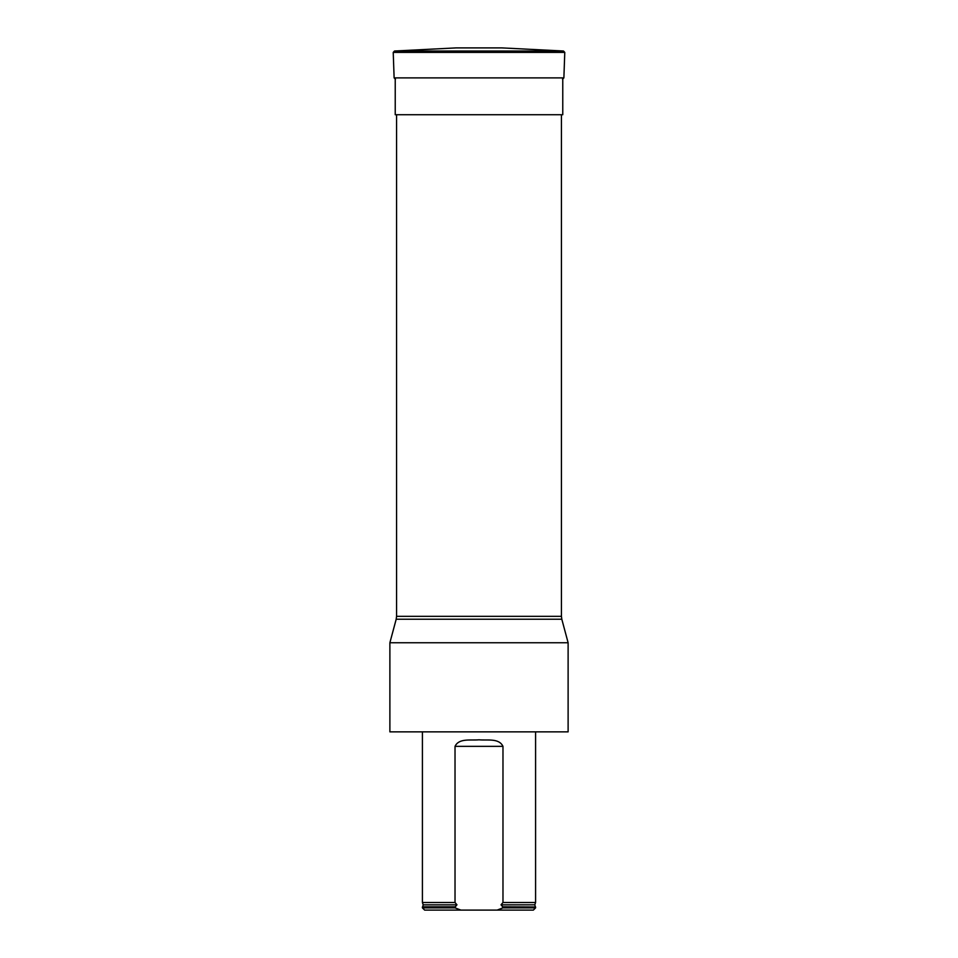 <?xml version="1.0" encoding="UTF-8"?>
<svg xmlns="http://www.w3.org/2000/svg" width="958" height="958" viewBox="0 0 958 958"><rect width="100%" height="100%" fill="white"/><g stroke="black" fill="none" stroke-linecap="round" stroke-linejoin="round"><path stroke-width="1.44" d="M563.508 51.014L501.944 47.9L456.056 47.9L394.492 51.014L563.508 51.014L564.777 52.403L393.223 52.403L394.492 51.014M479 731.864L389.882 731.864L389.882 642.746L568.118 642.746L568.118 731.864L479 731.864M502.974 746.354C498.998 737.888 487.143 740.618 479.012 739.804C470.881 740.606 458.93 737.923 455.026 746.354L502.974 746.354L502.974 902.52L501.034 904.831L502.974 906.986L535.582 906.986L535.582 907.873L502.974 907.873L497.094 910.1L533.355 910.1L535.582 907.873M422.418 907.873L455.026 907.873L460.906 910.1L424.645 910.1L422.418 907.873L422.418 906.986L455.026 906.986L456.966 904.831L455.026 902.52L422.418 902.52L422.418 731.864M501.034 904.831L534.792 904.831L535.582 902.52L502.974 902.52M455.026 902.52L455.026 746.354M502.974 906.986L502.974 907.873M455.026 907.873L455.026 906.986M460.906 910.1L497.094 910.1M562.765 77.897L562.765 114.732L395.235 114.732L395.235 77.897M564.777 52.403L563.879 77.897L394.121 77.897L393.223 52.403M396.564 114.732L396.564 616.341L561.436 616.341L561.436 114.732M568.118 642.746L561.807 619.227L396.193 619.227L389.882 642.746M422.418 902.52L423.208 904.831L456.966 904.831M502.423 906.795L535.582 906.986M423.208 904.831L422.646 906.795L455.577 906.795M563.879 77.897L562.55 79.191M394.121 77.897L395.45 79.191M396.564 616.341L396.193 619.227M561.807 619.227L561.436 616.341M535.582 902.52L535.582 731.864M534.792 904.831L535.354 906.795"/></g></svg>
